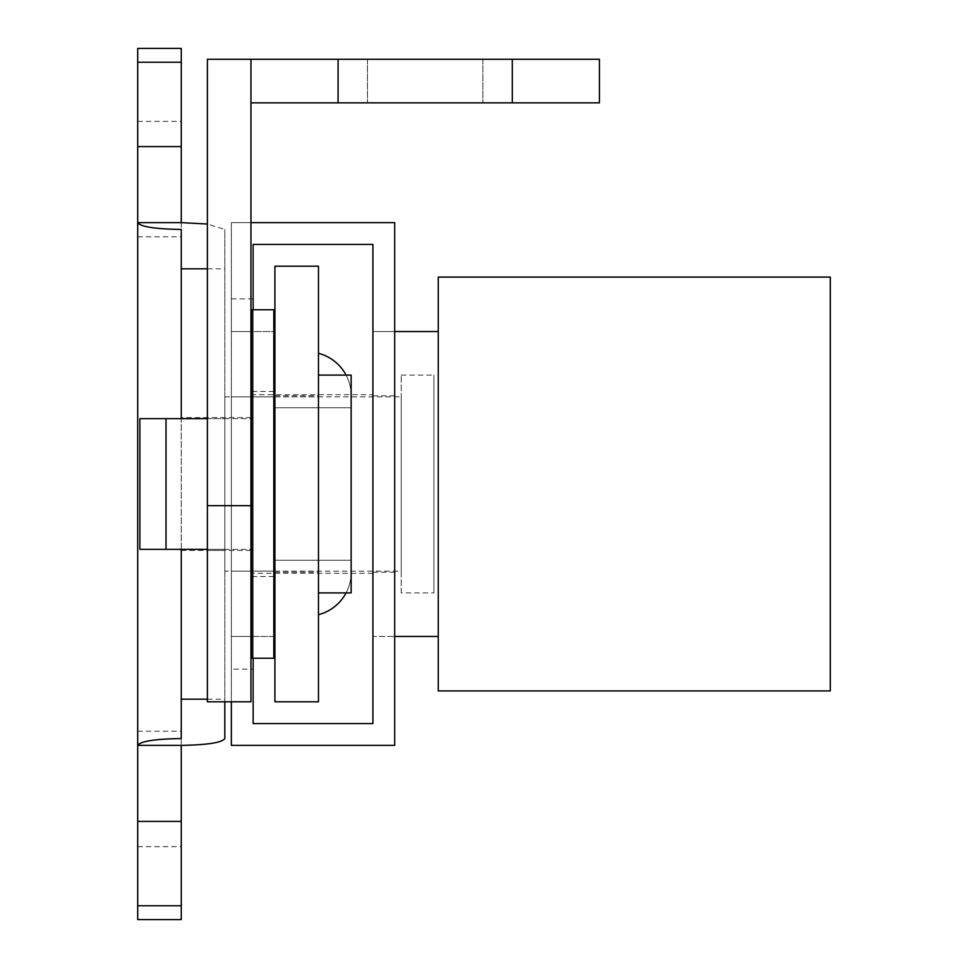 <?xml version="1.0" encoding="UTF-8"?>
<svg xmlns="http://www.w3.org/2000/svg" width="968" height="968" viewBox="0 0 968 968"><rect width="100%" height="100%" fill="white"/><g stroke="black" fill="none" stroke-linecap="round" stroke-linejoin="round"><path stroke-width="0.73" stroke-dasharray="4.84 3.63" d="M394.702 484L394.702 331.54L394.702 484M372.922 484L372.922 331.54L372.922 484M273.823 636.46L231.352 636.46L253.132 636.46L231.352 636.46L253.132 636.46L253.132 669.13L253.132 331.54L231.352 331.54L253.132 331.54L253.132 244.42L372.922 244.42L372.922 723.58L253.132 723.58L253.132 636.46L231.352 636.46L231.352 669.13L231.352 222.64L394.702 222.64L394.702 745.36L231.352 745.36L231.352 298.87L231.352 331.54L274.912 331.54L274.912 636.46L231.352 636.46L231.352 331.54L273.823 331.54M231.352 701.8L231.352 222.64L250.954 222.64M253.132 658.24L253.132 309.76M253.132 331.54L231.352 331.54L253.132 331.54M274.912 407.77L351.142 407.77L351.142 560.23L351.142 407.77L274.912 407.77L274.912 560.23L274.912 407.77M318.472 484L318.472 614.68L318.472 484M274.912 484L274.912 572.209L274.912 484M351.142 484L351.142 572.499L351.142 484M346.072 592.9A43.56 43.56 0 0 0 351.142 572.499A43.56 43.56 0 0 1 346.072 592.9A43.56 43.56 0 0 0 351.142 572.499M274.912 331.54L274.912 266.2L318.472 266.2L318.472 701.8L274.912 701.8L274.912 636.46M351.142 395.501A43.56 43.56 0 0 0 346.072 375.1A43.56 43.56 0 0 1 351.142 395.501M231.352 396.88L231.352 571.12L231.352 396.88L274.912 396.88L274.912 571.12L231.352 571.12L274.912 571.12L274.912 396.88L231.352 396.88M274.912 560.23L351.142 560.23L274.912 560.23M425.194 102.85L482.911 102.85L425.194 102.85M425.194 59.29L482.911 59.29L425.194 59.29M207.394 484L207.394 550.429L207.394 484M250.954 484L250.954 550.429L250.954 484M250.954 701.8L250.954 102.85L599.434 102.85L599.434 59.29L207.394 59.29L207.394 701.8M250.954 59.29L250.954 102.85M207.394 549.34L250.954 549.34L250.954 418.66L250.954 549.34M207.394 418.66L250.954 418.66M250.954 396.88L250.954 571.12L250.954 396.88M252.043 571.12L273.823 571.12M274.912 571.12L318.472 571.12L318.472 396.88L318.472 571.12M252.043 396.88L273.823 396.88M274.912 396.88L318.472 396.88M318.472 375.1L318.472 592.9L318.472 375.1M351.142 592.9L351.142 375.1M224.818 549.34L166.012 549.34L166.012 418.66L224.818 418.66L224.818 549.34L224.818 418.66M252.043 401.454L252.043 576.565L252.043 401.454M273.823 401.454L273.823 576.565L273.823 401.454M273.823 658.24L273.823 309.76M252.043 658.24L252.043 309.76M224.818 571.12L224.818 396.88L224.818 571.12L401.236 571.12L401.236 396.88L401.236 571.12M224.818 396.88L401.236 396.88M401.236 592.9L401.236 375.1L401.236 592.9L433.906 592.9L433.906 375.1L433.906 592.9M401.236 375.1L433.906 375.1M139.876 549.34L139.876 418.66M181.258 179.08L181.258 121.363L181.258 179.08M137.698 179.08L137.698 121.363L137.698 179.08M181.258 788.92L181.258 846.637L181.258 788.92M137.698 788.92L137.698 846.637L137.698 788.92M181.258 417.571L181.258 550.429L181.258 417.571L224.818 417.571L224.818 550.429L224.818 417.571M181.258 550.429L224.818 550.429M137.698 48.4L137.698 905.77L181.258 905.77L181.258 821.409L137.698 821.409M137.698 919.6L137.698 905.77M181.258 919.6L181.258 905.77M137.698 146.591L181.258 146.591L181.258 821.409M181.258 146.591L181.258 62.23L137.698 62.23M181.258 48.4L181.258 62.23M181.258 222.64L181.258 745.36M224.818 701.8L224.818 229.452L207.394 224.007M224.818 738.548L224.818 229.452M181.258 229.452L181.258 738.548M181.258 549.34L181.258 418.66M372.922 394.702L372.922 573.298L372.922 394.702L253.132 394.702L253.132 573.298L253.132 394.702M372.922 573.298L253.132 573.298M372.922 244.42L253.132 244.42L253.132 723.58L372.922 723.58L372.922 244.42M231.352 298.87L253.132 298.87L253.132 669.13L231.352 669.13M372.922 331.54L372.922 636.46L372.922 331.54L394.702 331.54L372.922 331.54L372.922 636.46L394.702 636.46L372.922 636.46M394.702 222.64L231.352 222.64L231.352 745.36L231.352 222.64L394.702 222.64L394.702 745.36L231.352 745.36L394.702 745.36L394.702 222.64M438.262 636.46L438.262 331.54L438.262 636.46M438.262 277.09L438.262 690.91M830.302 277.09L830.302 690.91M338.074 102.85L338.074 59.29M512.314 59.29L512.314 102.85M250.954 505.671L207.394 505.671M207.394 699.174L224.818 699.174M207.394 268.826L224.818 268.826M372.922 395.791L394.702 395.791M372.922 572.209L394.702 572.209M274.912 572.209L318.472 572.209M274.912 395.791L318.472 395.791M482.911 59.29L482.911 102.85L482.911 59.29M250.954 550.429L207.394 550.429M250.954 417.571L207.394 417.571M367.477 59.29L367.477 102.85L367.477 59.29M273.823 576.565L252.043 576.565M273.823 391.435L252.043 391.435M137.698 236.797L181.258 236.797M137.698 846.637L181.258 846.637M137.698 731.203L181.258 731.203M137.698 121.363L181.258 121.363"/><path stroke-width="1.45" d="M250.954 222.64L394.702 222.64L394.702 745.36L231.352 745.36L231.352 701.8M253.132 309.76L253.132 244.42L372.922 244.42L372.922 723.58L253.132 723.58L253.132 658.24M318.472 614.68A43.56 43.56 0 0 0 346.072 592.9A43.56 43.56 0 0 1 318.472 614.68A43.56 43.56 0 0 0 346.072 592.9M274.912 701.8L274.912 266.2L318.472 266.2L318.472 701.8L274.912 701.8M346.072 375.1A43.56 43.56 0 0 0 318.472 353.32A43.56 43.56 0 0 1 346.072 375.1M274.912 636.46L273.823 636.46M273.823 331.54L274.912 331.54M250.954 505.671L250.954 59.29L207.394 59.29L207.394 701.8L250.954 701.8L250.954 505.671L207.394 505.671M250.954 59.29L338.074 59.29L338.074 102.85L512.314 102.85L512.314 59.29L338.074 59.29M512.314 59.29L599.434 59.29L599.434 102.85L512.314 102.85M338.074 102.85L250.954 102.85M166.012 549.34L139.876 549.34L139.876 418.66L166.012 418.66L166.012 549.34L207.394 549.34M166.012 418.66L207.394 418.66M250.954 571.12L252.043 571.12M273.823 571.12L274.912 571.12M250.954 396.88L252.043 396.88M273.823 396.88L274.912 396.88M318.472 592.9L351.142 592.9L351.142 375.1L318.472 375.1M273.823 309.76L273.823 658.24L252.043 658.24L252.043 309.76L273.823 309.76M181.258 549.34L181.258 738.548C154.989 738.971 140.469 741.246 137.698 745.36L181.258 745.36L181.258 905.77L137.698 905.77L137.698 222.64L181.258 222.64L181.258 146.591L137.698 146.591L137.698 222.64C140.469 226.754 154.989 229.029 181.258 229.452L181.258 268.826L207.394 268.826M137.698 146.591L137.698 48.4L181.258 48.4L181.258 146.591M137.698 905.77L137.698 919.6L181.258 919.6L181.258 905.77M181.258 745.36C207.527 744.924 222.047 742.65 224.818 738.548L224.818 701.8M181.258 418.66L181.258 268.826M207.394 224.007L181.258 222.64M372.922 331.54L372.922 244.42L253.132 244.42L253.132 298.87M253.132 669.13L253.132 723.58L372.922 723.58L372.922 636.46M394.702 636.46L438.262 636.46M394.702 331.54L438.262 331.54M438.262 690.91L438.262 277.09L830.302 277.09L830.302 690.91L438.262 690.91M181.258 699.174L207.394 699.174M137.698 821.409L181.258 821.409M137.698 62.23L181.258 62.23"/></g></svg>
